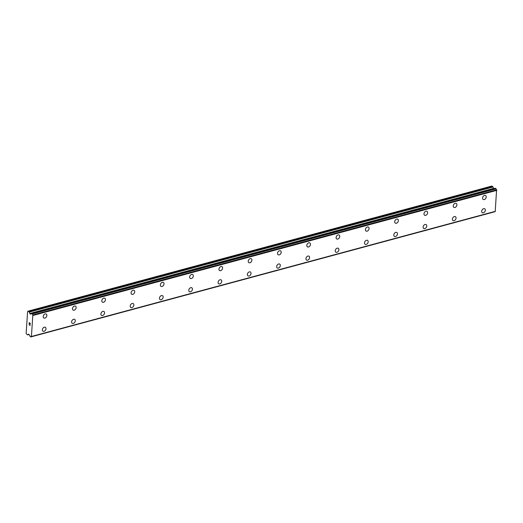 <?xml version="1.0" encoding="UTF-8"?>
<svg xmlns="http://www.w3.org/2000/svg" width="523" height="523" viewBox="0 0 523 523"><rect width="100%" height="100%" fill="white"/><g stroke="black" fill="none" stroke-linecap="round" stroke-linejoin="round"><path stroke-width="0.78" d="M46.253 314.055A2.295 1.621 -58 0 1 46.724 316.199A2.295 1.621 -58 0 1 44.9 318.076A2.295 1.621 -58 0 1 43.821 317.951A2.295 1.621 -58 0 1 43.35 315.814A2.295 1.621 -58 0 1 45.174 313.937A2.295 1.621 -58 0 1 46.253 314.055A2.295 1.621 -58 0 1 46.73 316.199A2.295 1.621 -58 0 1 44.9 318.076A2.295 1.621 -58 0 1 43.821 317.951M75.547 306.158A2.295 1.621 -58 0 1 76.018 308.295A2.295 1.621 -58 0 1 74.188 310.172A2.295 1.621 -58 0 1 73.109 310.054A2.295 1.621 -58 0 1 72.638 307.91A2.295 1.621 -58 0 1 74.469 306.033A2.295 1.621 -58 0 1 75.547 306.158A2.295 1.621 -58 0 1 76.018 308.295A2.295 1.621 -58 0 1 74.194 310.178A2.295 1.621 -58 0 1 73.115 310.054M104.835 298.254A2.295 1.621 -58 0 1 105.306 300.392A2.295 1.621 -58 0 1 103.476 302.274A2.295 1.621 -58 0 1 102.403 302.15A2.295 1.621 -58 0 1 101.926 300.012A2.295 1.621 -58 0 1 103.757 298.13A2.295 1.621 -58 0 1 104.835 298.254A2.295 1.621 -58 0 1 105.313 300.398A2.295 1.621 -58 0 1 103.482 302.274A2.295 1.621 -58 0 1 102.403 302.15M134.123 290.35A2.295 1.621 -58 0 1 134.594 292.494A2.295 1.621 -58 0 1 132.77 294.371A2.295 1.621 -58 0 1 131.691 294.246A2.295 1.621 -58 0 1 131.221 292.109A2.295 1.621 -58 0 1 133.045 290.232A2.295 1.621 -58 0 1 134.123 290.357A2.295 1.621 -58 0 1 134.601 292.494A2.295 1.621 -58 0 1 132.77 294.371A2.295 1.621 -58 0 1 131.691 294.253M163.411 282.453A2.295 1.621 -58 0 1 163.889 284.59A2.295 1.621 -58 0 1 162.058 286.467A2.295 1.621 -58 0 1 160.979 286.349A2.295 1.621 -58 0 1 160.509 284.205A2.295 1.621 -58 0 1 162.339 282.328A2.295 1.621 -58 0 1 163.418 282.453A2.295 1.621 -58 0 1 163.889 284.59A2.295 1.621 -58 0 1 162.065 286.473A2.295 1.621 -58 0 1 160.986 286.349M192.706 274.549A2.295 1.621 -58 0 1 193.177 276.693A2.295 1.621 -58 0 1 191.346 278.569A2.295 1.621 -58 0 1 190.274 278.445A2.295 1.621 -58 0 1 189.797 276.307A2.295 1.621 -58 0 1 191.627 274.431A2.295 1.621 -58 0 1 192.706 274.549A2.295 1.621 -58 0 1 193.183 276.693A2.295 1.621 -58 0 1 191.353 278.569A2.295 1.621 -58 0 1 190.274 278.445M221.994 266.652A2.295 1.621 -58 0 1 222.465 268.789A2.295 1.621 -58 0 1 220.641 270.666A2.295 1.621 -58 0 1 219.562 270.541A2.295 1.621 -58 0 1 219.091 268.404A2.295 1.621 -58 0 1 220.915 266.527A2.295 1.621 -58 0 1 221.994 266.652A2.295 1.621 -58 0 1 222.471 268.789A2.295 1.621 -58 0 1 220.641 270.666A2.295 1.621 -58 0 1 219.562 270.548M251.282 258.748A2.295 1.621 -58 0 1 251.759 260.885A2.295 1.621 -58 0 1 249.929 262.762A2.295 1.621 -58 0 1 248.85 262.644A2.295 1.621 -58 0 1 248.379 260.506A2.295 1.621 -58 0 1 250.21 258.624A2.295 1.621 -58 0 1 251.288 258.748A2.295 1.621 -58 0 1 251.759 260.885A2.295 1.621 -58 0 1 249.935 262.768A2.295 1.621 -58 0 1 248.856 262.644M280.576 250.844A2.295 1.621 -58 0 1 281.047 252.988A2.295 1.621 -58 0 1 279.217 254.864A2.295 1.621 -58 0 1 278.144 254.74A2.295 1.621 -58 0 1 277.667 252.602A2.295 1.621 -58 0 1 279.498 250.726A2.295 1.621 -58 0 1 280.576 250.844A2.295 1.621 -58 0 1 281.054 252.988A2.295 1.621 -58 0 1 279.223 254.864A2.295 1.621 -58 0 1 278.144 254.74M309.864 242.947A2.295 1.621 -58 0 1 310.335 245.084A2.295 1.621 -58 0 1 308.511 246.961A2.295 1.621 -58 0 1 307.432 246.843A2.295 1.621 -58 0 1 306.955 244.699A2.295 1.621 -58 0 1 308.786 242.822A2.295 1.621 -58 0 1 309.864 242.947A2.295 1.621 -58 0 1 310.342 245.084A2.295 1.621 -58 0 1 308.511 246.967A2.295 1.621 -58 0 1 307.432 246.843M339.152 235.043A2.295 1.621 -58 0 1 339.63 237.187A2.295 1.621 -58 0 1 337.799 239.063A2.295 1.621 -58 0 1 336.72 238.939A2.295 1.621 -58 0 1 336.25 236.801A2.295 1.621 -58 0 1 338.08 234.919A2.295 1.621 -58 0 1 339.159 235.043A2.295 1.621 -58 0 1 339.63 237.187A2.295 1.621 -58 0 1 337.799 239.063A2.295 1.621 -58 0 1 336.72 238.939M368.447 227.139A2.295 1.621 -58 0 1 368.918 229.283A2.295 1.621 -58 0 1 367.087 231.159A2.295 1.621 -58 0 1 366.008 231.035A2.295 1.621 -58 0 1 365.538 228.897A2.295 1.621 -58 0 1 367.368 227.021A2.295 1.621 -58 0 1 368.447 227.145A2.295 1.621 -58 0 1 368.918 229.283A2.295 1.621 -58 0 1 367.094 231.159A2.295 1.621 -58 0 1 366.015 231.042M397.735 219.242A2.295 1.621 -58 0 1 398.206 221.379A2.295 1.621 -58 0 1 396.375 223.256A2.295 1.621 -58 0 1 395.303 223.138A2.295 1.621 -58 0 1 394.826 221A2.295 1.621 -58 0 1 396.656 219.117A2.295 1.621 -58 0 1 397.735 219.242A2.295 1.621 -58 0 1 398.212 221.379A2.295 1.621 -58 0 1 396.382 223.262A2.295 1.621 -58 0 1 395.303 223.138M427.023 211.338A2.295 1.621 -58 0 1 427.494 213.482A2.295 1.621 -58 0 1 425.67 215.358A2.295 1.621 -58 0 1 424.591 215.234A2.295 1.621 -58 0 1 424.12 213.096A2.295 1.621 -58 0 1 425.944 211.22A2.295 1.621 -58 0 1 427.023 211.338A2.295 1.621 -58 0 1 427.5 213.482A2.295 1.621 -58 0 1 425.67 215.358A2.295 1.621 -58 0 1 424.591 215.234M456.318 203.44A2.295 1.621 -58 0 1 456.788 205.578A2.295 1.621 -58 0 1 454.964 207.454A2.295 1.621 -58 0 1 453.886 207.337A2.295 1.621 -58 0 1 453.408 205.193A2.295 1.621 -58 0 1 455.239 203.316A2.295 1.621 -58 0 1 456.318 203.44A2.295 1.621 -58 0 1 456.788 205.578A2.295 1.621 -58 0 1 454.958 207.454A2.295 1.621 -58 0 1 453.879 207.337M485.606 195.537A2.295 1.621 -58 0 1 486.076 197.674A2.295 1.621 -58 0 1 484.246 199.557A2.295 1.621 -58 0 1 483.174 199.433A2.295 1.621 -58 0 1 482.696 197.295A2.295 1.621 -58 0 1 484.527 195.412A2.295 1.621 -58 0 1 485.606 195.537A2.295 1.621 -58 0 1 486.083 197.681A2.295 1.621 -58 0 1 484.252 199.557A2.295 1.621 -58 0 1 483.174 199.433M45.377 327.306A2.295 1.621 -58 0 1 45.847 329.451A2.295 1.621 -58 0 1 44.017 331.327A2.295 1.621 -58 0 1 42.938 331.203A2.295 1.621 -58 0 1 42.468 329.065A2.295 1.621 -58 0 1 44.298 327.189A2.295 1.621 -58 0 1 45.377 327.313A2.295 1.621 -58 0 1 45.847 329.451A2.295 1.621 -58 0 1 44.024 331.327A2.295 1.621 -58 0 1 42.945 331.203M74.665 319.409A2.295 1.621 -58 0 1 75.135 321.547A2.295 1.621 -58 0 1 73.305 323.423A2.295 1.621 -58 0 1 72.233 323.306A2.295 1.621 -58 0 1 71.756 321.161A2.295 1.621 -58 0 1 73.586 319.285A2.295 1.621 -58 0 1 74.665 319.409A2.295 1.621 -58 0 1 75.142 321.547A2.295 1.621 -58 0 1 73.312 323.43A2.295 1.621 -58 0 1 72.233 323.306M103.953 311.505A2.295 1.621 -58 0 1 104.423 313.65A2.295 1.621 -58 0 1 102.6 315.526A2.295 1.621 -58 0 1 101.521 315.402A2.295 1.621 -58 0 1 101.05 313.264A2.295 1.621 -58 0 1 102.874 311.388A2.295 1.621 -58 0 1 103.953 311.505A2.295 1.621 -58 0 1 104.43 313.65A2.295 1.621 -58 0 1 102.6 315.526A2.295 1.621 -58 0 1 101.521 315.402M133.241 303.608A2.295 1.621 -58 0 1 133.718 305.746A2.295 1.621 -58 0 1 131.888 307.622A2.295 1.621 -58 0 1 130.809 307.498A2.295 1.621 -58 0 1 130.338 305.36A2.295 1.621 -58 0 1 132.169 303.484A2.295 1.621 -58 0 1 133.247 303.608A2.295 1.621 -58 0 1 133.718 305.746A2.295 1.621 -58 0 1 131.894 307.622A2.295 1.621 -58 0 1 130.815 307.504M162.535 295.704A2.295 1.621 -58 0 1 163.006 297.842A2.295 1.621 -58 0 1 161.176 299.718A2.295 1.621 -58 0 1 160.103 299.601A2.295 1.621 -58 0 1 159.626 297.463A2.295 1.621 -58 0 1 161.457 295.58A2.295 1.621 -58 0 1 162.535 295.704A2.295 1.621 -58 0 1 163.013 297.842A2.295 1.621 -58 0 1 161.182 299.725A2.295 1.621 -58 0 1 160.103 299.601M191.823 287.8A2.295 1.621 -58 0 1 192.294 289.945A2.295 1.621 -58 0 1 190.47 291.821A2.295 1.621 -58 0 1 189.391 291.697A2.295 1.621 -58 0 1 188.921 289.559A2.295 1.621 -58 0 1 190.745 287.683A2.295 1.621 -58 0 1 191.823 287.8A2.295 1.621 -58 0 1 192.301 289.945A2.295 1.621 -58 0 1 190.47 291.821A2.295 1.621 -58 0 1 189.391 291.697M221.111 279.903A2.295 1.621 -58 0 1 221.589 282.041A2.295 1.621 -58 0 1 219.758 283.917A2.295 1.621 -58 0 1 218.679 283.799A2.295 1.621 -58 0 1 218.209 281.655A2.295 1.621 -58 0 1 220.039 279.779A2.295 1.621 -58 0 1 221.118 279.903A2.295 1.621 -58 0 1 221.589 282.041A2.295 1.621 -58 0 1 219.765 283.924A2.295 1.621 -58 0 1 218.686 283.799M250.406 271.999A2.295 1.621 -58 0 1 250.877 274.144A2.295 1.621 -58 0 1 249.046 276.02A2.295 1.621 -58 0 1 247.974 275.896A2.295 1.621 -58 0 1 247.497 273.758A2.295 1.621 -58 0 1 249.327 271.875A2.295 1.621 -58 0 1 250.406 271.999A2.295 1.621 -58 0 1 250.883 274.144A2.295 1.621 -58 0 1 249.053 276.02A2.295 1.621 -58 0 1 247.974 275.896M279.694 264.095A2.295 1.621 -58 0 1 280.165 266.24A2.295 1.621 -58 0 1 278.341 268.116A2.295 1.621 -58 0 1 277.262 267.992A2.295 1.621 -58 0 1 276.791 265.854A2.295 1.621 -58 0 1 278.615 263.978A2.295 1.621 -58 0 1 279.694 264.102A2.295 1.621 -58 0 1 280.171 266.24A2.295 1.621 -58 0 1 278.341 268.116A2.295 1.621 -58 0 1 277.262 267.998M308.982 256.198A2.295 1.621 -58 0 1 309.459 258.336A2.295 1.621 -58 0 1 307.629 260.212A2.295 1.621 -58 0 1 306.55 260.094A2.295 1.621 -58 0 1 306.079 257.957A2.295 1.621 -58 0 1 307.91 256.074A2.295 1.621 -58 0 1 308.988 256.198A2.295 1.621 -58 0 1 309.459 258.336A2.295 1.621 -58 0 1 307.629 260.219A2.295 1.621 -58 0 1 306.55 260.094M338.276 248.294A2.295 1.621 -58 0 1 338.747 250.439A2.295 1.621 -58 0 1 336.917 252.315A2.295 1.621 -58 0 1 335.838 252.191A2.295 1.621 -58 0 1 335.367 250.053A2.295 1.621 -58 0 1 337.198 248.177A2.295 1.621 -58 0 1 338.276 248.294A2.295 1.621 -58 0 1 338.754 250.439A2.295 1.621 -58 0 1 336.923 252.315A2.295 1.621 -58 0 1 335.844 252.191M367.564 240.397A2.295 1.621 -58 0 1 368.035 242.535A2.295 1.621 -58 0 1 366.211 244.411A2.295 1.621 -58 0 1 365.132 244.293A2.295 1.621 -58 0 1 364.655 242.149A2.295 1.621 -58 0 1 366.486 240.273A2.295 1.621 -58 0 1 367.564 240.397A2.295 1.621 -58 0 1 368.042 242.535A2.295 1.621 -58 0 1 366.211 244.411A2.295 1.621 -58 0 1 365.132 244.293M396.852 232.493A2.295 1.621 -58 0 1 397.323 234.631A2.295 1.621 -58 0 1 395.499 236.507A2.295 1.621 -58 0 1 394.42 236.389A2.295 1.621 -58 0 1 393.95 234.252A2.295 1.621 -58 0 1 395.774 232.369A2.295 1.621 -58 0 1 396.852 232.493A2.295 1.621 -58 0 1 397.33 234.637A2.295 1.621 -58 0 1 395.499 236.514A2.295 1.621 -58 0 1 394.42 236.389M426.147 224.596A2.295 1.621 -58 0 1 426.618 226.734A2.295 1.621 -58 0 1 424.794 228.61A2.295 1.621 -58 0 1 423.715 228.486A2.295 1.621 -58 0 1 423.238 226.348A2.295 1.621 -58 0 1 425.068 224.472A2.295 1.621 -58 0 1 426.147 224.596A2.295 1.621 -58 0 1 426.618 226.734A2.295 1.621 -58 0 1 424.787 228.61A2.295 1.621 -58 0 1 423.708 228.486M455.435 216.692A2.295 1.621 -58 0 1 455.906 218.83A2.295 1.621 -58 0 1 454.075 220.706A2.295 1.621 -58 0 1 453.003 220.588A2.295 1.621 -58 0 1 452.526 218.444A2.295 1.621 -58 0 1 454.356 216.568A2.295 1.621 -58 0 1 455.435 216.692A2.295 1.621 -58 0 1 455.912 218.83A2.295 1.621 -58 0 1 454.082 220.713A2.295 1.621 -58 0 1 453.003 220.588M484.723 208.788A2.295 1.621 -58 0 1 485.194 210.932A2.295 1.621 -58 0 1 483.37 212.809A2.295 1.621 -58 0 1 482.291 212.684A2.295 1.621 -58 0 1 481.82 210.547A2.295 1.621 -58 0 1 483.644 208.67A2.295 1.621 -58 0 1 484.723 208.788A2.295 1.621 -58 0 1 485.2 210.932A2.295 1.621 -58 0 1 483.37 212.809A2.295 1.621 -58 0 1 482.291 212.684M493.738 188.679A0.615 0.346 -105.1 0 1 493.588 188.378L492.986 187.005A0.922 0.516 -105.1 0 0 492.607 186.528L491.849 186.051L28.085 311.159L28.85 311.636A0.922 0.516 74.9 0 1 29.229 312.107L29.831 313.48A0.615 0.346 -105.1 0 0 30.073 313.878L30.419 314.094A0.615 0.346 -105.1 0 0 30.687 314.094L30.824 313.97A0.798 0.451 74.9 0 1 30.935 313.911A0.798 0.451 74.9 0 1 30.981 313.905A0.896 0.503 -105.1 0 0 31.203 313.924A0.896 0.503 -105.1 0 0 31.504 313.44L32.328 313.924A0.896 0.503 -105.1 0 0 32.838 314.944L31.406 336.564A0.896 0.503 -105.1 0 0 31.086 336.485A0.896 0.503 -105.1 0 0 30.798 336.884L29.981 336.348A0.896 0.503 -105.1 0 0 29.563 335.295A0.798 0.451 74.9 0 1 29.425 335.04L29.314 334.766A0.615 0.346 -105.1 0 0 29.066 334.445L28.719 334.23A0.615 0.346 -105.1 0 0 28.445 334.295L27.719 334.838A0.922 0.516 74.9 0 1 27.614 334.89A0.922 0.516 74.9 0 1 27.307 334.825L26.15 333.413L27.601 311.545L28.085 311.159M495.209 211.482L496.595 189.842A0.896 0.503 -105.1 0 1 496.085 188.823L495.274 188.287M494.595 211.652A0.896 0.503 -105.1 0 0 494.555 211.782L30.798 336.884M30.785 336.917L494.555 211.782M30.177 323.384L29.746 323.116L30.19 324.26L30.177 323.384M29.746 323.116L29.713 323.567M29.641 323.521L29.674 323.07L29.641 323.521M29.674 323.07L29.236 322.802L29.674 323.07M29.236 322.802L29.183 323.632M29.177 322.645L29.111 323.587L29.177 322.645L30.256 323.325L30.19 324.267M29.863 324.835L30.118 325.417L29.033 324.744L30.118 325.417M29.04 324.639L29.988 325.221M492.607 186.528L28.85 311.636M493.588 188.378L29.831 313.48M31.498 313.493L30.073 313.878M495.994 188.646L32.236 313.748M496.085 188.823L32.328 313.924M496.595 189.842L32.838 314.944M496.85 190.333L33.093 315.441M495.458 211.305L31.7 336.413M492.986 187.005L29.229 312.107M30.805 313.99L30.419 314.094M495.379 188.26L31.622 313.362M496.687 189.947L32.929 315.049M495.255 211.469L31.498 336.57M29.098 334.465L27.719 334.838M495.32 188.247L31.563 313.355M495.235 211.475L31.478 336.583M494.503 211.841L30.746 336.949M29.118 334.485L27.614 334.89"/></g></svg>
